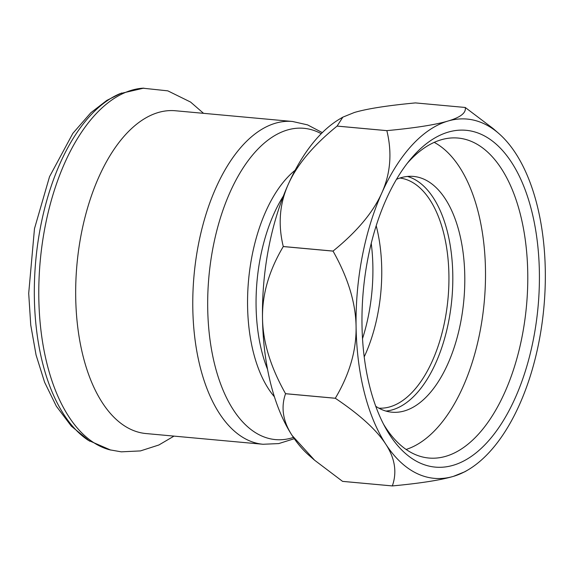 <?xml version="1.0" encoding="UTF-8"?>
<svg xmlns="http://www.w3.org/2000/svg" width="574" height="574" viewBox="0 0 574 574"><rect width="100%" height="100%" fill="white"/><g stroke="black" fill="none" stroke-linecap="round" stroke-linejoin="round"><path stroke-width="0.86" d="M143.816 88.116L120.117 93.612A180.609 93.713 95.2 0 0 40.496 227.074A180.609 93.713 95.2 0 0 88.367 440.358L110.732 450.081M292.575 121.487A162.069 84.091 -84.8 0 0 216.011 187.655A162.069 84.091 -84.8 0 0 197.061 352.651A162.069 84.091 -84.8 0 0 263.021 444.269L145.904 433.542A162.069 84.091 -84.8 0 1 81.207 234.3A162.069 84.091 -84.8 0 1 98.886 176.935A162.069 84.091 -84.8 0 1 175.457 110.76L292.575 121.487L307.599 124.895L322.323 132.63M174.001 436.118L158.869 444.994L140.451 450.913L121.286 451.838L109.663 449.801A182.252 94.567 -84.8 0 1 45.002 227.175A182.252 94.567 -84.8 0 1 142.768 88.188L167.809 90.85L190.575 102.057L203.555 113.336M337.096 126.079L386.869 130.635A195.239 101.304 95.2 0 0 386.847 130.657L337.074 126.101A195.239 101.304 -84.8 0 1 337.096 126.079L342.85 117.139L354.366 112.49C367.001 108.744 387.364 105.551 415.447 102.911L465.22 107.467A195.239 101.304 95.2 0 0 465.22 107.467C466.375 112.784 460.613 117.318 447.942 121.057A180.387 93.598 95.2 0 0 381.846 192.871A180.387 93.598 95.2 0 0 356.081 326.685A180.387 93.598 95.2 0 0 385.735 444.104A180.387 93.598 95.2 0 0 453.438 476.355L464.962 471.706L467.954 469.941A180.387 93.598 95.2 0 0 519.535 404.534A180.387 93.598 95.2 0 0 545.3 270.727A180.387 93.598 95.2 0 0 515.646 153.308A180.387 93.598 95.2 0 0 498.756 133.455A180.387 93.598 95.2 0 0 447.942 121.057C435.307 124.802 414.945 127.995 386.869 130.635M342.563 481.364L392.336 485.92A195.239 101.304 95.2 0 0 392.358 485.934L342.585 481.378A195.239 101.304 -84.8 0 1 342.563 481.364L314.617 460.233L292.159 435.537A180.387 93.598 95.2 0 0 309.049 455.39L314.617 460.233M335.324 398.277L285.551 393.721A195.239 101.304 -84.8 0 1 285.543 393.685L335.316 398.241A195.239 101.304 95.2 0 0 335.324 398.277C359.74 414.672 376.544 429.948 385.735 444.104C394.962 458.26 397.165 472.201 392.336 485.92M333.042 251.118L283.269 246.562A195.239 101.304 -84.8 0 1 283.276 246.519L333.049 251.075A195.239 101.304 95.2 0 0 333.042 251.118C348.052 277.73 355.729 302.921 356.081 326.685C356.468 350.449 349.544 374.298 335.316 398.241M386.847 130.657C392.221 152.684 390.557 173.427 381.846 192.871C373.179 212.323 356.913 231.724 333.049 251.075M392.358 485.934C420.441 483.286 440.803 480.094 453.438 476.355A180.387 93.598 95.2 0 0 467.954 469.941M498.756 133.455L493.195 128.605L465.241 107.474M283.276 246.519C277.902 224.491 279.567 203.748 288.27 184.304C296.945 164.853 313.21 145.452 337.074 126.101M342.85 117.139L339.851 118.904A180.387 93.598 95.2 0 0 288.27 184.304A180.387 93.598 95.2 0 0 262.505 318.118C262.117 294.354 269.041 270.498 283.269 246.562M407.31 163.267A160.655 83.359 -84.8 0 1 458.138 138.061A160.655 83.359 -84.8 0 1 525.074 238.397A160.655 83.359 -84.8 0 1 496.725 408.401A160.655 83.359 -84.8 0 1 428.843 458.03A160.655 83.359 -84.8 0 1 383.439 424.014M506.727 414.866A169.115 87.75 95.2 0 0 524.887 189.097A169.115 87.75 95.2 0 0 409.901 160.01A169.115 87.75 95.2 0 0 385.398 427.68A169.115 87.75 95.2 0 0 506.727 414.866M285.543 393.685C270.533 367.066 262.856 341.874 262.505 318.118A180.387 93.598 95.2 0 0 292.159 435.537C282.932 421.381 280.729 407.44 285.551 393.721M406.105 449.449A157.836 81.903 95.2 0 0 484.262 301.781A157.836 81.903 95.2 0 0 434.217 142.374M375.733 406.263A118.38 61.425 95.2 0 0 380.612 409.047A118.38 61.425 95.2 0 0 391.913 412.197A118.38 61.425 95.2 0 0 462.579 311.008A118.38 61.425 95.2 0 0 424.796 179.576A118.38 61.425 95.2 0 0 413.495 176.426A118.38 61.425 95.2 0 0 396.512 179.325M385.965 411.077A118.38 61.425 95.2 0 0 452.793 274.853A118.38 61.425 95.2 0 0 412.799 178.478A118.38 61.425 95.2 0 0 407.447 176.448M399.927 178.033A115.561 59.961 -84.8 0 1 448.918 275.068A115.561 59.961 -84.8 0 1 432.366 360.888A115.561 59.961 -84.8 0 1 378.854 408.15M371.235 243.412A121.336 62.961 -84.8 0 1 362.51 338.646M376.2 225.776A115.561 59.961 -84.8 0 1 365.186 354.739A115.561 59.961 -84.8 0 1 364.196 356.892M267.534 369.326A124.013 64.353 -84.8 0 1 273.841 213.98A124.013 64.353 -84.8 0 1 283.405 195.999M274.394 396.77A127.32 66.06 -84.8 0 1 265.798 211.419A127.32 66.06 -84.8 0 1 295.136 170.256M293.429 437.453A156.286 81.092 -84.8 0 1 215.121 366.298A156.286 81.092 -84.8 0 1 230.088 192.139A156.286 81.092 -84.8 0 1 321.239 133.706M89.702 441.219L71.334 426.145L56.345 406.227L44.614 382.291L36.069 355.005L30.745 325.063L28.7 293.357L34.483 228.66L49.543 176.656L72.862 133.34L90.814 112.762L106.836 100.4L121.588 93.01M263.021 444.269L278.742 443.58L294.297 438.708"/></g></svg>

